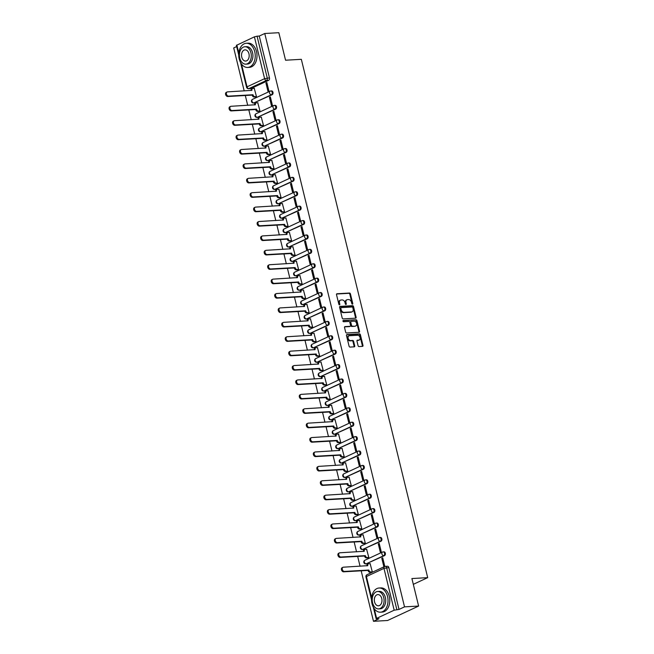 <?xml version="1.0" encoding="UTF-8"?>
<svg xmlns="http://www.w3.org/2000/svg" width="654" height="654" viewBox="0 0 654 654"><rect width="100%" height="100%" fill="white"/><g stroke="black" fill="none" stroke-linecap="round" stroke-linejoin="round"><path stroke-width="0.98" d="M352.441 304.192A0.662 0.474 65.1 0 0 352.776 303.53L350.43 293.899A0.948 0.67 65.1 0 0 349.514 293.033L336.998 293.744A0.948 0.67 65.1 0 0 336.524 294.692L338.87 304.323A0.662 0.474 65.1 0 0 339.843 304.265L339.54 303.023A3.041 2.15 65.1 0 1 340.481 300.137A3.041 2.15 65.1 0 1 341.061 299.99L342.099 299.933A3.041 2.15 65.1 0 1 345.034 302.704L345.337 303.955A0.662 0.474 65.1 0 0 346.309 303.897L346.007 302.655A3.041 2.15 65.1 0 1 346.947 299.769A3.041 2.15 65.1 0 1 347.527 299.622L348.566 299.565A3.041 2.15 65.1 0 1 351.5 302.336L351.803 303.587A0.662 0.474 65.1 0 0 352.441 304.192M352.171 304.118A0.662 0.474 65.1 0 0 352.154 303.816L349.808 294.186A0.948 0.67 65.1 0 0 348.893 293.319L336.581 294.022M339.238 304.854A0.662 0.474 65.1 0 0 339.222 304.551L338.919 303.309L339.54 303.023M345.704 304.486A0.662 0.474 65.1 0 0 345.688 304.184L345.386 302.941L346.007 302.655M358.09 345.704A0.948 0.67 65.1 0 0 359.005 346.571L362.512 346.367A0.948 0.67 65.1 0 0 362.986 345.418L360.379 334.725A0.948 0.67 65.1 0 0 359.463 333.859L346.955 334.578A0.948 0.67 65.1 0 0 346.481 335.518L349.089 346.211A0.948 0.67 65.1 0 0 350.004 347.078L354.239 346.841A0.948 0.67 65.1 0 0 354.713 345.892L353.601 341.314A0.948 0.67 65.1 0 0 352.686 340.448L350.585 340.571A2.542 1.799 65.1 0 1 348.23 338.584A2.542 1.799 65.1 0 1 348.917 335.837A2.542 1.799 65.1 0 1 349.399 335.723L357.632 335.249A2.542 1.799 65.1 0 1 359.986 337.243A2.542 1.799 65.1 0 1 359.299 339.982A2.542 1.799 65.1 0 1 358.817 340.096L357.444 340.178A0.948 0.67 65.1 0 0 356.97 341.126L358.09 345.704M264.756 33.501L278.841 32.7L285.553 60.217L301.339 59.318L427.7 577.645L411.906 578.545L418.617 606.062L404.524 606.863L264.756 33.501L259.262 36.06L257.063 36.183L267.257 78.006A1.937 1.316 86.7 0 1 266.472 80.434L248.904 88.601A1.937 1.316 86.7 0 1 248.561 88.691L250.752 88.568A1.937 1.316 -93.3 0 0 251.095 88.478L248.904 88.601A1.937 1.365 65.1 0 1 247.032 86.835L264.6 78.668L254.406 36.845L257.063 36.183M355.645 318.179A0.948 0.67 65.1 0 0 356.119 317.239L353.512 306.546A0.948 0.67 65.1 0 0 352.596 305.68L340.08 306.391A0.948 0.67 65.1 0 0 339.606 307.339L342.214 318.032A0.948 0.67 65.1 0 0 343.129 318.899L355.645 318.179M356.945 320.632L359.553 331.333A0.948 0.67 65.1 0 1 359.079 332.273L346.563 332.992A0.948 0.67 65.1 0 1 345.647 332.126L344.535 327.548A0.948 0.67 65.1 0 1 345.01 326.599L350.086 326.313A0.948 0.67 65.1 0 0 350.56 325.365L349.816 322.332A0.948 0.67 65.1 0 0 348.901 321.457L343.62 321.76A0.662 0.474 65.1 0 1 343.309 320.493L356.029 319.765A0.948 0.67 65.1 0 1 356.945 320.632L356.324 320.926L358.932 331.619L359.553 331.333M418.617 606.062L387.577 620.499L373.483 621.3L361.18 570.811M236.658 46.565L233.715 47.938L244.195 90.931M245.307 95.5L247.703 105.335M248.822 109.905L251.218 119.739M252.33 124.309L254.725 134.144M255.845 138.713L258.24 148.548M259.352 153.118L261.747 162.944M262.867 167.522L265.262 177.348M266.374 181.926L268.769 191.753M269.889 196.323L272.285 206.157M273.397 210.727L275.792 220.562M276.912 225.131L279.307 234.966M280.419 239.536L282.814 249.37M283.934 253.94L286.329 263.775M287.441 268.344L289.836 278.171M290.956 282.749L293.352 292.575M294.464 297.153L296.859 306.979M297.979 311.549L300.374 321.384M301.486 325.954L303.881 335.788M305.001 340.358L307.396 350.192M308.508 354.762L310.903 364.597M312.023 369.167L314.419 379.001M315.53 383.571L317.926 393.397M319.046 397.975L321.441 407.802M322.553 412.38L324.948 422.206M326.068 426.776L328.463 436.61M329.575 441.18L331.97 451.015M333.09 455.585L335.486 465.419M336.597 469.989L338.993 479.823M340.113 484.393L342.508 494.22M343.62 498.798L346.015 508.624M347.135 513.202L349.53 523.028M350.642 527.598L353.037 537.433M354.157 542.003L356.553 551.837M357.664 556.407L360.06 566.241M404.524 606.863L399.03 609.422L394.174 610.207L376.606 618.373L376.14 618.749L376.786 618.872L378.977 618.741L373.483 621.3M259.262 36.06L269.456 77.883A1.937 1.316 86.7 0 1 268.663 80.311L251.095 88.478M238.735 55.075L236.372 45.388L254.406 36.845M255.51 96.931L256.458 96.571L254.251 88.347M265.916 82.919L267.944 91.233L268.868 90.8L266.848 82.486L265.916 82.919L266.938 82.862M269.423 97.323L271.451 105.637L272.383 105.204L270.355 96.89L269.423 97.323L270.445 97.266M259.017 111.335L259.965 110.976L257.766 102.752M272.939 111.728L274.966 120.042L275.89 119.608L273.871 111.294L272.939 111.728L273.961 111.67M262.532 125.74L263.48 125.38L261.273 117.156M276.446 126.132L278.473 134.438L279.405 134.005L277.378 125.699L276.446 126.132L277.468 126.075M266.039 140.144L266.987 139.784L264.788 131.552M279.961 140.536L281.988 148.842L282.912 148.409L280.893 140.103L279.961 140.536L280.983 140.479M269.554 154.548L270.503 154.189L268.295 145.956M283.468 154.941L285.496 163.247L286.427 162.813L284.4 154.507L283.468 154.941L284.49 154.884M273.061 168.953L274.01 168.593L271.811 160.361M286.983 169.345L289.011 177.651L289.935 177.218L287.915 168.912L286.983 169.345L288.005 169.28M276.577 183.357L277.525 182.989L275.318 174.765M290.49 183.741L292.518 192.055L293.45 191.622L291.422 183.316L290.49 183.741L291.512 183.684M280.084 197.761L281.032 197.394L278.833 189.169M294.006 198.146L296.033 206.46L296.957 206.026L294.938 197.712L294.006 198.146L295.028 198.088M283.599 212.158L284.547 211.798L282.34 203.574M297.513 212.55L299.54 220.864L300.472 220.431L298.445 212.117L297.513 212.55L298.535 212.493M287.106 226.562L288.054 226.202L285.855 217.978M301.028 226.954L303.055 235.268L303.979 234.835L301.96 226.521L301.028 226.954L302.05 226.897M290.621 240.966L291.57 240.607L289.362 232.374M304.535 241.359L306.562 249.664L307.494 249.231L305.467 240.925L304.535 241.359L305.557 241.301M294.128 255.371L295.077 255.011L292.878 246.779M308.05 255.763L310.07 264.069L311.002 263.636L308.982 255.33L308.05 255.763L309.072 255.706M297.644 269.775L298.592 269.415L296.385 261.183M311.557 270.167L313.585 278.473L314.517 278.04L312.489 269.734L311.557 270.167L312.579 270.11M301.151 284.179L302.099 283.811L299.9 275.587M315.073 284.572L317.092 292.878L318.024 292.444L316.005 284.138L315.073 284.572L316.095 284.506M304.666 298.584L305.614 298.216L303.407 289.992M318.58 298.968L320.607 307.282L321.539 306.849L319.512 298.535L318.58 298.968L319.602 298.911M308.173 312.98L309.121 312.62L306.922 304.396M322.095 313.372L324.114 321.686L325.046 321.253L323.027 312.939L322.095 313.372L323.117 313.315M311.688 327.384L312.637 327.025L310.429 318.8M325.602 327.777L327.629 336.091L328.561 335.657L326.534 327.343L325.602 327.777L326.624 327.719M315.195 341.789L316.144 341.429L313.945 333.205M329.117 342.181L331.137 350.495L332.068 350.062L330.049 341.748L329.117 342.181L330.139 342.124M318.711 356.193L319.659 355.833L317.452 347.601M332.624 356.585L334.652 364.891L335.584 364.458L333.556 356.152L332.624 356.585L333.646 356.528M322.218 370.597L323.166 370.238L320.967 362.005M336.14 370.99L338.159 379.295L339.091 378.862L337.072 370.556L336.14 370.99L337.162 370.932M325.733 385.002L326.681 384.642L324.474 376.41M339.647 385.394L341.674 393.7L342.606 393.267L340.579 384.961L339.647 385.394L340.669 385.337M329.24 399.406L330.188 399.038L327.989 390.814M343.162 399.798L345.181 408.104L346.113 407.671L344.094 399.365L343.162 399.798L344.184 399.733M332.755 413.81L333.704 413.442L331.496 405.218M346.669 414.195L348.696 422.509L349.628 422.075L347.601 413.761L346.669 414.195L347.691 414.137M336.262 428.206L337.211 427.847L335.012 419.623M350.184 428.599L352.204 436.913L353.135 436.48L351.116 428.166L350.184 428.599L351.206 428.542M339.778 442.611L340.726 442.251L338.519 434.027M353.691 443.003L355.719 451.317L356.651 450.884L354.623 442.57L353.691 443.003L354.713 442.946M343.285 457.015L344.233 456.656L342.034 448.431M357.207 457.408L359.226 465.713L360.158 465.28L358.139 456.974L357.207 457.408L358.228 457.35M346.8 471.42L347.748 471.06L345.541 462.828M360.714 471.812L362.741 480.118L363.673 479.684L361.646 471.379L360.714 471.812L361.736 471.755M350.307 485.824L351.255 485.464L349.056 477.232M364.229 486.216L366.248 494.522L367.18 494.089L365.161 485.783L364.229 486.216L365.251 486.159M353.822 500.228L354.77 499.869L352.563 491.636M367.736 500.621L369.763 508.926L370.695 508.493L368.668 500.187L367.736 500.621L368.758 500.555M357.329 514.633L358.278 514.265L356.078 506.041M371.251 515.017L373.271 523.331L374.202 522.898L372.183 514.584L371.251 515.017L372.273 514.96M360.844 529.037L361.793 528.669L359.586 520.445M374.758 529.421L376.786 537.735L377.718 537.302L375.69 528.988L374.758 529.421L375.78 529.364M364.352 543.433L365.3 543.073L363.101 534.849M378.274 543.826L380.293 552.139L381.225 551.706L379.206 543.392L378.274 543.826L379.295 543.768M367.867 557.837L368.815 557.478L366.608 549.254M381.781 558.23L383.808 566.544L384.74 566.111L382.713 557.797L381.781 558.23L382.803 558.173M371.374 572.242L372.322 571.882L370.123 563.65M384.527 555.614L383.751 555.663A1.937 1.365 -114.9 0 1 381.887 553.897A1.937 1.365 -114.9 0 1 382.484 552.058A1.937 1.365 -114.9 0 1 382.852 551.968A1.937 1.316 86.7 0 1 383.195 551.878L383.972 551.837A1.937 1.316 -93.3 0 1 385.369 553.439A1.937 1.316 -93.3 0 1 384.527 555.614L366.183 563.83A1.937 1.316 86.7 0 1 365.848 563.92L366.624 563.871A1.937 1.316 -93.3 0 0 366.959 563.789M381.02 541.21L380.244 541.259A1.937 1.365 -114.9 0 1 378.372 539.493A1.937 1.365 -114.9 0 1 378.977 537.653A1.937 1.365 -114.9 0 1 379.345 537.563A1.937 1.316 86.7 0 1 379.68 537.474L380.456 537.433A1.937 1.316 -93.3 0 1 381.862 539.035A1.937 1.316 -93.3 0 1 381.02 541.21L362.676 549.425A1.937 1.316 86.7 0 1 362.332 549.515L363.109 549.466A1.937 1.316 -93.3 0 0 363.452 549.385M377.505 526.805L376.729 526.854A1.937 1.365 -114.9 0 1 374.865 525.088A1.937 1.365 -114.9 0 1 375.461 523.249A1.937 1.365 -114.9 0 1 375.829 523.159A1.937 1.316 86.7 0 1 376.173 523.077L376.949 523.028A1.937 1.316 -93.3 0 1 378.347 524.631A1.937 1.316 -93.3 0 1 377.505 526.805L359.16 535.021A1.937 1.316 86.7 0 1 358.825 535.111L359.602 535.07A1.937 1.316 -93.3 0 0 359.937 534.98M373.998 512.409L373.221 512.45A1.937 1.365 -114.9 0 1 371.349 510.684A1.937 1.365 -114.9 0 1 371.954 508.845A1.937 1.365 -114.9 0 1 372.322 508.755A1.937 1.316 86.7 0 1 372.657 508.673L373.434 508.624A1.937 1.316 -93.3 0 1 374.84 510.226A1.937 1.316 -93.3 0 1 373.998 512.409L355.653 520.617A1.937 1.316 86.7 0 1 355.31 520.707L356.087 520.666A1.937 1.316 -93.3 0 0 356.43 520.576M370.483 498.005L369.706 498.046A1.937 1.365 -114.9 0 1 367.842 496.28A1.937 1.365 -114.9 0 1 368.439 494.449A1.937 1.365 -114.9 0 1 368.807 494.35A1.937 1.316 86.7 0 1 369.15 494.269L369.927 494.22A1.937 1.316 -93.3 0 1 371.325 495.83A1.937 1.316 -93.3 0 1 370.483 498.005L352.138 506.221A1.937 1.316 86.7 0 1 351.803 506.302L352.58 506.261A1.937 1.316 -93.3 0 0 352.915 506.171M366.976 483.6L366.199 483.641A1.937 1.365 -114.9 0 1 364.327 481.875A1.937 1.365 -114.9 0 1 364.932 480.044A1.937 1.365 -114.9 0 1 365.3 479.954A1.937 1.316 86.7 0 1 365.635 479.864L366.412 479.815A1.937 1.316 -93.3 0 1 367.818 481.426A1.937 1.316 -93.3 0 1 366.976 483.6L348.631 491.816A1.937 1.316 86.7 0 1 348.288 491.898L349.064 491.857A1.937 1.316 -93.3 0 0 349.408 491.767M363.461 469.196L362.684 469.237A1.937 1.365 -114.9 0 1 360.82 467.471A1.937 1.365 -114.9 0 1 361.417 465.64A1.937 1.365 -114.9 0 1 361.785 465.55A1.937 1.316 86.7 0 1 362.128 465.46L362.905 465.419A1.937 1.316 -93.3 0 1 364.303 467.021A1.937 1.316 -93.3 0 1 363.461 469.196L345.116 477.412A1.937 1.316 86.7 0 1 344.781 477.494L345.557 477.453A1.937 1.316 -93.3 0 0 345.892 477.363M359.953 454.792L359.177 454.841A1.937 1.365 -114.9 0 1 357.305 453.075A1.937 1.365 -114.9 0 1 357.91 451.235A1.937 1.365 -114.9 0 1 358.278 451.146A1.937 1.316 86.7 0 1 358.613 451.056L359.389 451.015A1.937 1.316 -93.3 0 1 360.795 452.617A1.937 1.316 -93.3 0 1 359.953 454.792L341.609 463.007A1.937 1.316 86.7 0 1 341.265 463.097L342.042 463.048A1.937 1.316 -93.3 0 0 342.385 462.967M356.438 440.387L355.662 440.436A1.937 1.365 -114.9 0 1 353.798 438.671A1.937 1.365 -114.9 0 1 354.394 436.831A1.937 1.365 -114.9 0 1 354.762 436.741A1.937 1.316 86.7 0 1 355.106 436.651L355.882 436.61A1.937 1.316 -93.3 0 1 357.28 438.213A1.937 1.316 -93.3 0 1 356.438 440.387L338.093 448.603A1.937 1.316 86.7 0 1 337.758 448.693L338.535 448.644A1.937 1.316 -93.3 0 0 338.87 448.562M352.931 425.983L352.154 426.032A1.937 1.365 -114.9 0 1 350.282 424.266A1.937 1.365 -114.9 0 1 350.887 422.427A1.937 1.365 -114.9 0 1 351.255 422.337A1.937 1.316 86.7 0 1 351.59 422.247L352.367 422.206A1.937 1.316 -93.3 0 1 353.773 423.808A1.937 1.316 -93.3 0 1 352.931 425.983L334.586 434.199A1.937 1.316 86.7 0 1 334.243 434.289L335.02 434.24A1.937 1.316 -93.3 0 0 335.363 434.158M349.416 411.587L348.639 411.628A1.937 1.365 -114.9 0 1 346.775 409.862A1.937 1.365 -114.9 0 1 347.372 408.022A1.937 1.365 -114.9 0 1 347.74 407.933A1.937 1.316 86.7 0 1 348.083 407.851L348.86 407.802A1.937 1.316 -93.3 0 1 350.258 409.404A1.937 1.316 -93.3 0 1 349.416 411.587L331.071 419.794A1.937 1.316 86.7 0 1 330.736 419.884L331.513 419.843A1.937 1.316 -93.3 0 0 331.848 419.754M345.909 397.182L345.132 397.223A1.937 1.365 -114.9 0 1 343.26 395.457A1.937 1.365 -114.9 0 1 343.865 393.618A1.937 1.365 -114.9 0 1 344.233 393.528A1.937 1.316 86.7 0 1 344.568 393.446L345.345 393.397A1.937 1.316 -93.3 0 1 346.751 395.008A1.937 1.316 -93.3 0 1 345.909 397.182L327.564 405.398A1.937 1.316 86.7 0 1 327.221 405.48L327.997 405.439A1.937 1.316 -93.3 0 0 328.341 405.349M342.394 382.778L341.617 382.819A1.937 1.365 -114.9 0 1 339.753 381.053A1.937 1.365 -114.9 0 1 340.35 379.222A1.937 1.365 -114.9 0 1 340.718 379.124A1.937 1.316 86.7 0 1 341.061 379.042L341.838 378.993A1.937 1.316 -93.3 0 1 343.236 380.603A1.937 1.316 -93.3 0 1 342.394 382.778L324.049 390.994A1.937 1.316 86.7 0 1 323.714 391.076L324.49 391.035A1.937 1.316 -93.3 0 0 324.825 390.945M338.886 368.374L338.11 368.415A1.937 1.365 -114.9 0 1 336.238 366.649A1.937 1.365 -114.9 0 1 336.843 364.818A1.937 1.365 -114.9 0 1 337.211 364.728A1.937 1.316 86.7 0 1 337.546 364.638L338.322 364.597A1.937 1.316 -93.3 0 1 339.728 366.199A1.937 1.316 -93.3 0 1 338.886 368.374L320.542 376.59A1.937 1.316 86.7 0 1 320.198 376.671L320.975 376.63A1.937 1.316 -93.3 0 0 321.318 376.541M335.371 353.969L334.595 354.01A1.937 1.365 -114.9 0 1 332.731 352.244A1.937 1.365 -114.9 0 1 333.327 350.413A1.937 1.365 -114.9 0 1 333.695 350.323A1.937 1.316 86.7 0 1 334.039 350.233L334.815 350.192A1.937 1.316 -93.3 0 1 336.213 351.795A1.937 1.316 -93.3 0 1 335.371 353.969L317.026 362.185A1.937 1.316 86.7 0 1 316.691 362.275L317.468 362.226A1.937 1.316 -93.3 0 0 317.803 362.136M331.864 339.565L331.087 339.614A1.937 1.365 -114.9 0 1 329.215 337.848A1.937 1.365 -114.9 0 1 329.82 336.009A1.937 1.365 -114.9 0 1 330.188 335.919A1.937 1.316 86.7 0 1 330.523 335.829L331.3 335.788A1.937 1.316 -93.3 0 1 332.706 337.39A1.937 1.316 -93.3 0 1 331.864 339.565L313.519 347.781A1.937 1.316 86.7 0 1 313.176 347.871L313.953 347.822A1.937 1.316 -93.3 0 0 314.296 347.74M328.349 325.161L327.572 325.21A1.937 1.365 -114.9 0 1 325.708 323.444A1.937 1.365 -114.9 0 1 326.305 321.604A1.937 1.365 -114.9 0 1 326.673 321.515A1.937 1.316 86.7 0 1 327.016 321.425L327.793 321.384A1.937 1.316 -93.3 0 1 329.191 322.986A1.937 1.316 -93.3 0 1 328.349 325.161L310.004 333.377A1.937 1.316 86.7 0 1 309.669 333.466L310.446 333.417A1.937 1.316 -93.3 0 0 310.781 333.336M324.842 310.756L324.065 310.805A1.937 1.365 -114.9 0 1 322.193 309.04A1.937 1.365 -114.9 0 1 322.798 307.2A1.937 1.365 -114.9 0 1 323.166 307.11A1.937 1.316 86.7 0 1 323.501 307.02L324.278 306.979A1.937 1.316 -93.3 0 1 325.684 308.582A1.937 1.316 -93.3 0 1 324.842 310.756L306.497 318.972A1.937 1.316 86.7 0 1 306.154 319.062L306.93 319.013A1.937 1.316 -93.3 0 0 307.274 318.931M321.335 296.36L320.55 296.401A1.937 1.365 -114.9 0 1 318.686 294.635A1.937 1.365 -114.9 0 1 319.283 292.796A1.937 1.365 -114.9 0 1 319.651 292.706A1.937 1.316 86.7 0 1 319.994 292.624L320.771 292.575A1.937 1.316 -93.3 0 1 322.169 294.177A1.937 1.316 -93.3 0 1 321.335 296.36L302.982 304.568A1.937 1.316 86.7 0 1 302.647 304.658L303.423 304.617A1.937 1.316 -93.3 0 0 303.758 304.527M317.819 281.956L317.043 281.997A1.937 1.365 -114.9 0 1 315.171 280.231A1.937 1.365 -114.9 0 1 315.776 278.391A1.937 1.365 -114.9 0 1 316.144 278.302A1.937 1.316 86.7 0 1 316.479 278.22L317.255 278.171A1.937 1.316 -93.3 0 1 318.661 279.781A1.937 1.316 -93.3 0 1 317.819 281.956L299.475 290.172A1.937 1.316 86.7 0 1 299.131 290.253L299.908 290.212A1.937 1.316 -93.3 0 0 300.251 290.123M314.312 267.551L313.528 267.592A1.937 1.365 -114.9 0 1 311.664 265.826A1.937 1.365 -114.9 0 1 312.26 263.995A1.937 1.365 -114.9 0 1 312.628 263.897A1.937 1.316 86.7 0 1 312.972 263.815L313.748 263.766A1.937 1.316 -93.3 0 1 315.146 265.377A1.937 1.316 -93.3 0 1 314.312 267.551L295.96 275.767A1.937 1.316 86.7 0 1 295.624 275.849L296.401 275.808A1.937 1.316 -93.3 0 0 296.744 275.718M310.797 253.147L310.021 253.188A1.937 1.365 -114.9 0 1 308.148 251.422A1.937 1.365 -114.9 0 1 308.753 249.591A1.937 1.365 -114.9 0 1 309.121 249.501A1.937 1.316 86.7 0 1 309.456 249.411L310.233 249.37A1.937 1.316 -93.3 0 1 311.639 250.972A1.937 1.316 -93.3 0 1 310.797 253.147L292.452 261.363A1.937 1.316 86.7 0 1 292.109 261.445L292.886 261.404A1.937 1.316 -93.3 0 0 293.229 261.314M307.29 238.743L306.505 238.792A1.937 1.365 -114.9 0 1 304.641 237.026A1.937 1.365 -114.9 0 1 305.238 235.187A1.937 1.365 -114.9 0 1 305.606 235.097A1.937 1.316 86.7 0 1 305.949 235.007L306.726 234.966A1.937 1.316 -93.3 0 1 308.124 236.568A1.937 1.316 -93.3 0 1 307.29 238.743L288.937 246.959A1.937 1.316 86.7 0 1 288.602 247.048L289.379 246.999A1.937 1.316 -93.3 0 0 289.722 246.918M303.775 224.338L302.998 224.387A1.937 1.365 -114.9 0 1 301.126 222.622A1.937 1.365 -114.9 0 1 301.731 220.782A1.937 1.365 -114.9 0 1 302.099 220.692A1.937 1.316 86.7 0 1 302.434 220.602L303.211 220.562A1.937 1.316 -93.3 0 1 304.617 222.164A1.937 1.316 -93.3 0 1 303.775 224.338L285.43 232.554A1.937 1.316 86.7 0 1 285.087 232.644L285.863 232.595A1.937 1.316 -93.3 0 0 286.207 232.513M300.268 209.934L299.483 209.983A1.937 1.365 -114.9 0 1 297.619 208.217A1.937 1.365 -114.9 0 1 298.216 206.378A1.937 1.365 -114.9 0 1 298.584 206.288A1.937 1.316 86.7 0 1 298.927 206.198L299.704 206.157A1.937 1.316 -93.3 0 1 301.102 207.759A1.937 1.316 -93.3 0 1 300.268 209.934L281.915 218.15A1.937 1.316 86.7 0 1 281.58 218.24L282.356 218.191A1.937 1.316 -93.3 0 0 282.7 218.109M296.752 195.53L295.976 195.579A1.937 1.365 -114.9 0 1 294.104 193.813A1.937 1.365 -114.9 0 1 294.709 191.974A1.937 1.365 -114.9 0 1 295.077 191.884A1.937 1.316 86.7 0 1 295.412 191.802L296.188 191.753A1.937 1.316 -93.3 0 1 297.595 193.355A1.937 1.316 -93.3 0 1 296.752 195.53L278.408 203.746A1.937 1.316 86.7 0 1 278.064 203.835L278.841 203.795A1.937 1.316 -93.3 0 0 279.184 203.705M293.245 181.133L292.461 181.174A1.937 1.365 -114.9 0 1 290.597 179.409A1.937 1.365 -114.9 0 1 291.193 177.569A1.937 1.365 -114.9 0 1 291.561 177.479A1.937 1.316 86.7 0 1 291.905 177.398L292.681 177.348A1.937 1.316 -93.3 0 1 294.079 178.951A1.937 1.316 -93.3 0 1 293.245 181.133L274.893 189.341A1.937 1.316 86.7 0 1 274.557 189.431L275.334 189.39A1.937 1.316 -93.3 0 0 275.677 189.3M289.73 166.729L288.954 166.77A1.937 1.365 -114.9 0 1 287.081 165.004A1.937 1.365 -114.9 0 1 287.686 163.173A1.937 1.365 -114.9 0 1 288.054 163.075A1.937 1.316 86.7 0 1 288.389 162.993L289.166 162.944A1.937 1.316 -93.3 0 1 290.572 164.555A1.937 1.316 -93.3 0 1 289.73 166.729L271.385 174.945A1.937 1.316 86.7 0 1 271.042 175.027L271.819 174.986A1.937 1.316 -93.3 0 0 272.162 174.896M286.223 152.325L285.438 152.366A1.937 1.365 -114.9 0 1 283.574 150.6A1.937 1.365 -114.9 0 1 284.171 148.769A1.937 1.365 -114.9 0 1 284.539 148.679A1.937 1.316 86.7 0 1 284.882 148.589L285.659 148.54A1.937 1.316 -93.3 0 1 287.057 150.15A1.937 1.316 -93.3 0 1 286.223 152.325L267.87 160.541A1.937 1.316 86.7 0 1 267.535 160.622L268.312 160.582A1.937 1.316 -93.3 0 0 268.655 160.492M282.708 137.92L281.931 137.961A1.937 1.365 -114.9 0 1 280.059 136.196A1.937 1.365 -114.9 0 1 280.664 134.364A1.937 1.365 -114.9 0 1 281.032 134.274A1.937 1.316 86.7 0 1 281.367 134.184L282.144 134.144A1.937 1.316 -93.3 0 1 283.55 135.746A1.937 1.316 -93.3 0 1 282.708 137.92L264.363 146.136A1.937 1.316 86.7 0 1 264.02 146.218L264.796 146.177A1.937 1.316 -93.3 0 0 265.14 146.087M279.201 123.516L278.416 123.565A1.937 1.365 -114.9 0 1 276.552 121.799A1.937 1.365 -114.9 0 1 277.149 119.96A1.937 1.365 -114.9 0 1 277.517 119.87A1.937 1.316 86.7 0 1 277.86 119.78L278.637 119.739A1.937 1.316 -93.3 0 1 280.035 121.342A1.937 1.316 -93.3 0 1 279.201 123.516L260.848 131.732A1.937 1.316 86.7 0 1 260.513 131.822L261.289 131.773A1.937 1.316 -93.3 0 0 261.633 131.691M275.686 109.112L274.909 109.161A1.937 1.365 -114.9 0 1 273.037 107.395A1.937 1.365 -114.9 0 1 273.642 105.556A1.937 1.365 -114.9 0 1 274.01 105.466A1.937 1.316 86.7 0 1 274.345 105.376L275.121 105.335A1.937 1.316 -93.3 0 1 276.528 106.937A1.937 1.316 -93.3 0 1 275.686 109.112L257.341 117.328A1.937 1.316 86.7 0 1 256.997 117.418L257.774 117.368A1.937 1.316 -93.3 0 0 258.117 117.287M272.178 94.707L271.394 94.756A1.937 1.365 -114.9 0 1 269.53 92.991A1.937 1.365 -114.9 0 1 270.127 91.151A1.937 1.365 -114.9 0 1 270.494 91.061A1.937 1.316 86.7 0 1 270.838 90.971L271.614 90.931A1.937 1.316 -93.3 0 1 273.012 92.533A1.937 1.316 -93.3 0 1 272.178 94.707L253.826 102.923A1.937 1.316 86.7 0 1 253.49 103.013L254.267 102.964A1.937 1.316 -93.3 0 0 254.61 102.882M427.7 577.645L413.32 584.333M399.03 609.422L388.836 567.598A1.937 1.316 -93.3 0 0 387.479 566.241L385.288 566.364A1.937 1.316 86.7 0 1 386.637 567.721L396.831 609.544M346.947 299.769L346.326 300.055A3.041 2.15 65.1 0 0 345.386 302.941M340.481 300.137L339.859 300.423A3.041 2.15 65.1 0 0 338.919 303.309M355.441 318.196A0.948 0.67 65.1 0 0 355.498 317.525L352.89 306.832A0.948 0.67 65.1 0 0 351.975 305.966L339.663 306.669M352.776 307.593A0.662 0.474 65.1 0 0 352.138 306.988L341.159 307.617A0.662 0.474 65.1 0 0 340.824 308.279L341.143 309.587A3.041 2.15 65.1 0 0 344.078 312.367L351.582 311.933A3.041 2.15 65.1 0 0 352.154 311.794A3.041 2.15 65.1 0 0 353.103 308.909L352.776 307.593M340.922 307.723L340.538 307.903A0.662 0.474 65.1 0 0 340.203 308.565L340.824 308.279M352.154 311.794L351.533 312.081A3.041 2.15 65.1 0 1 350.961 312.228L343.456 312.653A3.041 2.15 65.1 0 1 340.521 309.882L340.203 308.565M358.874 332.289A0.948 0.67 65.1 0 0 358.932 331.619M344.593 326.877L349.465 326.599A0.948 0.67 65.1 0 0 349.792 326.444M342.982 320.762L356.029 319.765M355.351 326.011A2.542 1.799 65.1 0 0 355.825 325.888A2.542 1.799 65.1 0 0 356.52 323.15A2.542 1.799 65.1 0 0 354.166 321.163L351.263 321.327A0.948 0.67 65.1 0 0 350.789 322.275L351.533 325.308A0.948 0.67 65.1 0 0 352.449 326.174L354.73 326.297A2.542 1.799 65.1 0 0 355.204 326.183L355.825 325.888M350.642 321.613A0.948 0.67 65.1 0 0 350.168 322.561L350.789 322.275M354.73 326.297L351.827 326.46A0.948 0.67 65.1 0 1 350.912 325.594L350.168 322.561M356.324 320.926A0.948 0.67 65.1 0 0 355.408 320.059M359.299 339.982L358.678 340.268A2.542 1.799 65.1 0 1 358.196 340.391L357.027 340.456M348.917 335.837L348.296 336.131A2.542 1.799 65.1 0 0 347.609 338.87A2.542 1.799 65.1 0 0 349.964 340.857L350.585 340.571M354.035 346.849A0.948 0.67 65.1 0 0 354.092 346.179L352.98 341.609A0.948 0.67 65.1 0 0 352.065 340.742L349.964 340.857M362.308 346.383A0.948 0.67 65.1 0 0 362.365 345.713L359.757 335.02A0.948 0.67 65.1 0 0 358.842 334.153L346.538 334.848M255.698 96.923L254.087 97.013A1.937 1.365 -114.9 0 1 252.223 95.247L253.033 94.871A1.937 1.365 65.1 0 0 254.897 96.637L256.45 96.555M254.447 88.331L252.894 88.421A1.937 1.365 65.1 0 0 252.526 88.511A1.937 1.365 65.1 0 0 251.929 90.35L227.527 91.879A2.224 1.578 65.1 0 0 227.11 91.985A2.224 1.578 65.1 0 0 226.505 94.389A2.224 1.578 65.1 0 0 228.565 96.13L252.992 94.732M252.191 95.108L227.756 96.506A2.224 1.578 -114.9 0 1 225.695 94.765A2.224 1.578 -114.9 0 1 226.3 92.361L227.11 91.985M251.079 90.538A1.937 1.365 -114.9 0 1 251.716 88.887L252.526 88.511M259.213 111.327L257.602 111.417A1.937 1.365 -114.9 0 1 255.73 109.651L256.54 109.275A1.937 1.365 65.1 0 0 258.404 111.041L259.965 110.951M257.962 102.735L256.401 102.825A1.937 1.365 65.1 0 0 256.033 102.915A1.937 1.365 65.1 0 0 255.436 104.754L231.042 106.283A2.224 1.578 65.1 0 0 230.617 106.389A2.224 1.578 65.1 0 0 230.02 108.793A2.224 1.578 65.1 0 0 232.08 110.534L256.507 109.136M255.698 109.512L231.271 110.91A2.224 1.578 -114.9 0 1 229.211 109.169A2.224 1.578 -114.9 0 1 229.816 106.766L230.617 106.389M254.594 104.942A1.937 1.365 -114.9 0 1 255.232 103.291L256.033 102.915M262.72 125.732L261.109 125.821A1.937 1.365 -114.9 0 1 259.246 124.056L260.055 123.68A1.937 1.365 65.1 0 0 261.919 125.445L263.472 125.355M261.469 117.14L259.916 117.23A1.937 1.365 65.1 0 0 259.548 117.319A1.937 1.365 65.1 0 0 258.951 119.159L234.549 120.688A2.224 1.578 65.1 0 0 234.132 120.794A2.224 1.578 65.1 0 0 233.527 123.197A2.224 1.578 65.1 0 0 235.587 124.939L260.014 123.541M259.213 123.917L234.778 125.315A2.224 1.578 -114.9 0 1 232.718 123.565A2.224 1.578 -114.9 0 1 233.323 121.17L234.132 120.794M258.101 119.347A1.937 1.365 -114.9 0 1 258.739 117.695L259.548 117.319M239.225 58.966A12.099 8.24 -93.3 0 0 247.678 67.444A12.099 8.24 -93.3 0 0 254.749 51.748A12.099 8.24 -93.3 0 0 246.296 43.278A12.099 8.24 -93.3 0 0 239.225 58.966M247.678 67.444L249.444 67.337A12.099 8.24 -93.3 0 0 256.515 51.65A12.099 8.24 -93.3 0 0 248.07 43.172L246.296 43.278M244.866 46.753L246.493 46.663A8.715 5.935 86.7 0 1 252.575 52.761A8.715 5.935 86.7 0 1 247.482 64.059L245.855 64.149A8.715 5.935 -93.3 0 0 250.948 52.851A8.715 5.935 -93.3 0 0 244.866 46.753A8.715 5.935 -93.3 0 0 239.773 58.051A8.715 5.935 -93.3 0 0 245.855 64.149M248.961 53.775A5.616 3.826 -93.3 0 0 245.037 49.843A5.616 3.826 -93.3 0 0 241.759 57.127A5.616 3.826 -93.3 0 0 245.675 61.059A5.616 3.826 -93.3 0 0 248.961 53.775M372.02 603.707A12.099 8.24 -93.3 0 0 380.464 612.185A12.099 8.24 -93.3 0 0 387.536 596.489A12.099 8.24 -93.3 0 0 379.091 588.011A12.099 8.24 -93.3 0 0 372.02 603.707M380.464 612.185L382.238 612.079A12.099 8.24 -93.3 0 0 389.31 596.391A12.099 8.24 -93.3 0 0 380.865 587.913L379.091 588.011M377.652 591.494L379.287 591.396A8.715 5.935 86.7 0 1 385.369 597.503A8.715 5.935 86.7 0 1 380.276 608.8L378.65 608.89A8.715 5.935 -93.3 0 0 383.734 597.592A8.715 5.935 -93.3 0 0 377.652 591.494A8.715 5.935 -93.3 0 0 372.567 602.792A8.715 5.935 -93.3 0 0 378.65 608.89M381.748 598.516A5.616 3.826 -93.3 0 0 377.832 594.584A5.616 3.826 -93.3 0 0 374.554 601.868A5.616 3.826 -93.3 0 0 378.47 605.8A5.616 3.826 -93.3 0 0 381.748 598.516M266.235 140.136L264.625 140.226A1.937 1.365 -114.9 0 1 262.753 138.46L263.562 138.084A1.937 1.365 65.1 0 0 265.426 139.85L266.987 139.76M264.984 131.544L263.423 131.634A1.937 1.365 65.1 0 0 263.055 131.724A1.937 1.365 65.1 0 0 262.458 133.563L238.064 135.092A2.224 1.578 65.1 0 0 237.639 135.198A2.224 1.578 65.1 0 0 237.042 137.593A2.224 1.578 65.1 0 0 239.102 139.335L263.529 137.945M262.72 138.321L238.293 139.711A2.224 1.578 -114.9 0 1 236.233 137.969A2.224 1.578 -114.9 0 1 236.838 135.574L237.639 135.198M261.616 133.751A1.937 1.365 -114.9 0 1 262.254 132.1L263.055 131.724M269.742 154.54L268.132 154.63A1.937 1.365 -114.9 0 1 266.268 152.864L267.077 152.488A1.937 1.365 65.1 0 0 268.941 154.254L270.494 154.164M268.492 145.948L266.938 146.038A1.937 1.365 65.1 0 0 266.57 146.128A1.937 1.365 65.1 0 0 265.974 147.968L241.571 149.496A2.224 1.578 65.1 0 0 241.154 149.602A2.224 1.578 65.1 0 0 240.549 151.998A2.224 1.578 65.1 0 0 242.609 153.739L267.036 152.349M266.235 152.725L241.8 154.115A2.224 1.578 -114.9 0 1 239.74 152.374A2.224 1.578 -114.9 0 1 240.345 149.97L241.154 149.602M265.123 148.156A1.937 1.365 -114.9 0 1 265.761 146.504L266.57 146.128M273.258 168.936L271.647 169.034A1.937 1.365 -114.9 0 1 269.775 167.269L270.584 166.893A1.937 1.365 65.1 0 0 272.448 168.658L274.01 168.569M272.007 160.353L270.445 160.443A1.937 1.365 65.1 0 0 270.077 160.532A1.937 1.365 65.1 0 0 269.481 162.364L245.087 163.901A2.224 1.578 65.1 0 0 244.661 163.999A2.224 1.578 65.1 0 0 244.065 166.402A2.224 1.578 65.1 0 0 246.125 168.143L270.552 166.754M269.742 167.13L245.315 168.519A2.224 1.578 -114.9 0 1 243.255 166.778A2.224 1.578 -114.9 0 1 243.86 164.375L244.661 163.999M268.639 162.552A1.937 1.365 -114.9 0 1 269.276 160.909L270.077 160.532M276.765 183.341L275.154 183.439A1.937 1.365 -114.9 0 1 273.29 181.673L274.1 181.297A1.937 1.365 65.1 0 0 275.963 183.063L277.517 182.973M275.514 174.757L273.961 174.839A1.937 1.365 65.1 0 0 273.593 174.937A1.937 1.365 65.1 0 0 272.996 176.768L248.594 178.305A2.224 1.578 65.1 0 0 248.177 178.403A2.224 1.578 65.1 0 0 247.572 180.806A2.224 1.578 65.1 0 0 249.632 182.548L274.059 181.158M273.258 181.534L248.822 182.924A2.224 1.578 -114.9 0 1 246.762 181.183A2.224 1.578 -114.9 0 1 247.367 178.779L248.177 178.403M272.146 176.956A1.937 1.365 -114.9 0 1 272.783 175.305L273.593 174.937M280.28 197.745L278.669 197.835A1.937 1.365 -114.9 0 1 276.797 196.069L277.607 195.701A1.937 1.365 65.1 0 0 279.471 197.467L281.032 197.377M279.029 189.161L277.468 189.243A1.937 1.365 65.1 0 0 277.1 189.333A1.937 1.365 65.1 0 0 276.503 191.172L252.109 192.701A2.224 1.578 65.1 0 0 251.684 192.807A2.224 1.578 65.1 0 0 251.087 195.211A2.224 1.578 65.1 0 0 253.147 196.952L277.574 195.562M276.765 195.93L252.338 197.328A2.224 1.578 -114.9 0 1 250.278 195.587A2.224 1.578 -114.9 0 1 250.883 193.183L251.684 192.807M275.661 191.36A1.937 1.365 -114.9 0 1 276.299 189.709L277.1 189.333M283.787 212.149L282.176 212.239A1.937 1.365 -114.9 0 1 280.313 210.474L281.122 210.097A1.937 1.365 65.1 0 0 282.986 211.863L284.539 211.782M282.536 203.558L280.983 203.647A1.937 1.365 65.1 0 0 280.615 203.737A1.937 1.365 65.1 0 0 280.018 205.577L255.616 207.105A2.224 1.578 65.1 0 0 255.199 207.212A2.224 1.578 65.1 0 0 254.594 209.615A2.224 1.578 65.1 0 0 256.654 211.356L281.081 209.959M280.28 210.335L255.845 211.732A2.224 1.578 -114.9 0 1 253.785 209.991A2.224 1.578 -114.9 0 1 254.39 207.588L255.199 207.212M279.168 205.765A1.937 1.365 -114.9 0 1 279.806 204.113L280.615 203.737M287.302 226.554L285.692 226.644A1.937 1.365 -114.9 0 1 283.82 224.878L284.629 224.502A1.937 1.365 65.1 0 0 286.493 226.268L288.054 226.178M286.051 217.962L284.49 218.052A1.937 1.365 65.1 0 0 284.122 218.142A1.937 1.365 65.1 0 0 283.525 219.981L259.131 221.51A2.224 1.578 65.1 0 0 258.706 221.616A2.224 1.578 65.1 0 0 258.109 224.02A2.224 1.578 65.1 0 0 260.169 225.761L284.596 224.363M283.787 224.739L259.36 226.137A2.224 1.578 -114.9 0 1 257.3 224.396A2.224 1.578 -114.9 0 1 257.905 221.992L258.706 221.616M282.683 220.169A1.937 1.365 -114.9 0 1 283.321 218.518L284.122 218.142M290.809 240.958L289.199 241.048A1.937 1.365 -114.9 0 1 287.335 239.282L288.144 238.906A1.937 1.365 65.1 0 0 290.008 240.672L291.561 240.582M289.558 232.366L288.005 232.456A1.937 1.365 65.1 0 0 287.637 232.546A1.937 1.365 65.1 0 0 287.041 234.385L262.638 235.914A2.224 1.578 65.1 0 0 262.221 236.02A2.224 1.578 65.1 0 0 261.616 238.424A2.224 1.578 65.1 0 0 263.676 240.165L288.103 238.767M287.302 239.143L262.867 240.533A2.224 1.578 -114.9 0 1 260.807 238.792A2.224 1.578 -114.9 0 1 261.412 236.396L262.221 236.02M286.19 234.573A1.937 1.365 -114.9 0 1 286.828 232.922L287.637 232.546M294.325 255.362L292.714 255.452A1.937 1.365 -114.9 0 1 290.842 253.687L291.651 253.311A1.937 1.365 65.1 0 0 293.515 255.076L295.077 254.986M293.074 246.771L291.512 246.86A1.937 1.365 65.1 0 0 291.144 246.95A1.937 1.365 65.1 0 0 290.548 248.79L266.153 250.319A2.224 1.578 65.1 0 0 265.728 250.425A2.224 1.578 65.1 0 0 265.132 252.82A2.224 1.578 65.1 0 0 267.192 254.561L291.619 253.172M290.809 253.548L266.382 254.937A2.224 1.578 -114.9 0 1 264.322 253.196A2.224 1.578 -114.9 0 1 264.927 250.801L265.728 250.425M289.706 248.978A1.937 1.365 -114.9 0 1 290.343 247.326L291.144 246.95M297.832 269.767L296.221 269.857A1.937 1.365 -114.9 0 1 294.357 268.091L295.167 267.715A1.937 1.365 65.1 0 0 297.03 269.481L298.584 269.391M296.581 261.175L295.028 261.265A1.937 1.365 65.1 0 0 294.66 261.355A1.937 1.365 65.1 0 0 294.063 263.186L269.661 264.723A2.224 1.578 65.1 0 0 269.244 264.829A2.224 1.578 65.1 0 0 268.639 267.224A2.224 1.578 65.1 0 0 270.699 268.966L295.126 267.576M294.325 267.952L269.889 269.342A2.224 1.578 -114.9 0 1 267.829 267.6A2.224 1.578 -114.9 0 1 268.434 265.197L269.244 264.829M293.213 263.382A1.937 1.365 -114.9 0 1 293.85 261.731L294.66 261.355M301.347 284.163L299.736 284.261A1.937 1.365 -114.9 0 1 297.864 282.495L298.674 282.119A1.937 1.365 65.1 0 0 300.538 283.885L302.099 283.795M300.096 275.579L298.535 275.669A1.937 1.365 65.1 0 0 298.167 275.759A1.937 1.365 65.1 0 0 297.57 277.59L273.176 279.127A2.224 1.578 65.1 0 0 272.751 279.225A2.224 1.578 65.1 0 0 272.154 281.629A2.224 1.578 65.1 0 0 274.214 283.37L298.641 281.98M297.832 282.356L273.405 283.746A2.224 1.578 -114.9 0 1 271.345 282.005A2.224 1.578 -114.9 0 1 271.95 279.601L272.751 279.225M296.728 277.778A1.937 1.365 -114.9 0 1 297.366 276.135L298.167 275.759M304.854 298.567L303.243 298.665A1.937 1.365 -114.9 0 1 301.38 296.9L302.181 296.524A1.937 1.365 65.1 0 0 304.053 298.289L305.606 298.199M303.603 289.984L302.05 290.065A1.937 1.365 65.1 0 0 301.682 290.163A1.937 1.365 65.1 0 0 301.085 291.995L276.683 293.532A2.224 1.578 65.1 0 0 276.266 293.63A2.224 1.578 65.1 0 0 275.661 296.033A2.224 1.578 65.1 0 0 277.721 297.774L302.148 296.385M301.347 296.761L276.912 298.15A2.224 1.578 -114.9 0 1 274.852 296.409A2.224 1.578 -114.9 0 1 275.457 294.006L276.266 293.63M300.235 292.183A1.937 1.365 -114.9 0 1 300.873 290.531L301.682 290.163M308.369 312.972L306.759 313.062A1.937 1.365 -114.9 0 1 304.887 311.296L305.696 310.92A1.937 1.365 65.1 0 0 307.56 312.686L309.121 312.604M307.11 304.38L305.557 304.47A1.937 1.365 65.1 0 0 305.189 304.56A1.937 1.365 65.1 0 0 304.592 306.399L280.198 307.928A2.224 1.578 65.1 0 0 279.773 308.034A2.224 1.578 65.1 0 0 279.176 310.437A2.224 1.578 65.1 0 0 281.236 312.179L305.663 310.789M304.854 311.157L280.427 312.555A2.224 1.578 -114.9 0 1 278.367 310.813A2.224 1.578 -114.9 0 1 278.972 308.41L279.773 308.034M303.75 306.587A1.937 1.365 -114.9 0 1 304.388 304.936L305.189 304.56M311.876 327.376L310.266 327.466A1.937 1.365 -114.9 0 1 308.402 325.7L309.203 325.324A1.937 1.365 65.1 0 0 311.075 327.09L312.628 327.008M310.625 318.784L309.072 318.874A1.937 1.365 65.1 0 0 308.704 318.964A1.937 1.365 65.1 0 0 308.108 320.803L283.705 322.332A2.224 1.578 65.1 0 0 283.288 322.438A2.224 1.578 65.1 0 0 282.683 324.842A2.224 1.578 65.1 0 0 284.743 326.583L309.17 325.185M308.369 325.561L283.934 326.959A2.224 1.578 -114.9 0 1 281.874 325.218A2.224 1.578 -114.9 0 1 282.479 322.814L283.288 322.438M307.257 320.991A1.937 1.365 -114.9 0 1 307.895 319.34L308.704 318.964M315.392 341.78L313.781 341.87A1.937 1.365 -114.9 0 1 311.909 340.105L312.718 339.728A1.937 1.365 65.1 0 0 314.582 341.494L316.144 341.404M314.133 333.188L312.579 333.278A1.937 1.365 65.1 0 0 312.211 333.368A1.937 1.365 65.1 0 0 311.615 335.208L287.22 336.736A2.224 1.578 65.1 0 0 286.795 336.843A2.224 1.578 65.1 0 0 286.199 339.246A2.224 1.578 65.1 0 0 288.259 340.987L312.686 339.589M311.876 339.966L287.449 341.363A2.224 1.578 -114.9 0 1 285.389 339.622A2.224 1.578 -114.9 0 1 285.994 337.219L286.795 336.843M310.773 335.396A1.937 1.365 -114.9 0 1 311.41 333.744L312.211 333.368M318.899 356.185L317.288 356.275A1.937 1.365 -114.9 0 1 315.424 354.509L316.225 354.133A1.937 1.365 65.1 0 0 318.097 355.899L319.651 355.809M317.648 347.593L316.095 347.683A1.937 1.365 65.1 0 0 315.727 347.773A1.937 1.365 65.1 0 0 315.13 349.612L290.728 351.141A2.224 1.578 65.1 0 0 290.311 351.247A2.224 1.578 65.1 0 0 289.706 353.642A2.224 1.578 65.1 0 0 291.766 355.392L316.193 353.994M315.392 354.37L290.956 355.76A2.224 1.578 -114.9 0 1 288.896 354.018A2.224 1.578 -114.9 0 1 289.501 351.623L290.311 351.247M314.28 349.8A1.937 1.365 -114.9 0 1 314.917 348.149L315.727 347.773M322.414 370.589L320.803 370.679A1.937 1.365 -114.9 0 1 318.931 368.913L319.741 368.537A1.937 1.365 65.1 0 0 321.604 370.303L323.166 370.213M321.155 361.997L319.602 362.087A1.937 1.365 65.1 0 0 319.234 362.177A1.937 1.365 65.1 0 0 318.637 364.016L294.243 365.545A2.224 1.578 65.1 0 0 293.818 365.651A2.224 1.578 65.1 0 0 293.213 368.047A2.224 1.578 65.1 0 0 295.281 369.788L319.708 368.398M318.899 368.774L294.472 370.164A2.224 1.578 -114.9 0 1 292.412 368.423A2.224 1.578 -114.9 0 1 293.017 366.027L293.818 365.651M317.795 364.204A1.937 1.365 -114.9 0 1 318.433 362.553L319.234 362.177M325.921 384.985L324.31 385.083A1.937 1.365 -114.9 0 1 322.447 383.318L323.248 382.942A1.937 1.365 65.1 0 0 325.12 384.707L326.673 384.617M324.67 376.402L323.117 376.491A1.937 1.365 65.1 0 0 322.749 376.581A1.937 1.365 65.1 0 0 322.152 378.413L297.75 379.949A2.224 1.578 65.1 0 0 297.333 380.048A2.224 1.578 65.1 0 0 296.728 382.451A2.224 1.578 65.1 0 0 298.788 384.192L323.215 382.803M322.414 383.179L297.979 384.568A2.224 1.578 -114.9 0 1 295.919 382.827A2.224 1.578 -114.9 0 1 296.524 380.424L297.333 380.048M321.302 378.601A1.937 1.365 -114.9 0 1 321.94 376.957L322.749 376.581M329.436 399.39L327.826 399.488A1.937 1.365 -114.9 0 1 325.954 397.722L326.763 397.346A1.937 1.365 65.1 0 0 328.627 399.112L330.188 399.022M328.177 390.806L326.624 390.896A1.937 1.365 65.1 0 0 326.256 390.986A1.937 1.365 65.1 0 0 325.659 392.817L301.265 394.354A2.224 1.578 65.1 0 0 300.84 394.452A2.224 1.578 65.1 0 0 300.235 396.855A2.224 1.578 65.1 0 0 302.303 398.597L326.73 397.207M325.921 397.583L301.494 398.973A2.224 1.578 -114.9 0 1 299.434 397.231A2.224 1.578 -114.9 0 1 300.039 394.828L300.84 394.452M324.817 393.005A1.937 1.365 -114.9 0 1 325.455 391.362L326.256 390.986M332.943 413.794L331.333 413.884A1.937 1.365 -114.9 0 1 329.469 412.118L330.27 411.75A1.937 1.365 65.1 0 0 332.142 413.516L333.695 413.426M331.692 405.21L330.139 405.292A1.937 1.365 65.1 0 0 329.771 405.39A1.937 1.365 65.1 0 0 329.175 407.221L304.772 408.75A2.224 1.578 65.1 0 0 304.355 408.856A2.224 1.578 65.1 0 0 303.75 411.26A2.224 1.578 65.1 0 0 305.81 413.001L330.237 411.611M329.436 411.987L305.001 413.377A2.224 1.578 -114.9 0 1 302.941 411.636A2.224 1.578 -114.9 0 1 303.546 409.232L304.355 408.856M328.324 407.409A1.937 1.365 -114.9 0 1 328.962 405.758L329.771 405.39M336.458 428.198L334.848 428.288A1.937 1.365 -114.9 0 1 332.976 426.522L333.785 426.146A1.937 1.365 65.1 0 0 335.649 427.912L337.211 427.83M335.2 419.606L333.646 419.696A1.937 1.365 65.1 0 0 333.278 419.786A1.937 1.365 65.1 0 0 332.682 421.626L308.287 423.154A2.224 1.578 65.1 0 0 307.862 423.261A2.224 1.578 65.1 0 0 307.257 425.664A2.224 1.578 65.1 0 0 309.326 427.405L333.753 426.007M332.943 426.383L308.516 427.781A2.224 1.578 -114.9 0 1 306.456 426.04A2.224 1.578 -114.9 0 1 307.061 423.637L307.862 423.261M331.84 421.814A1.937 1.365 -114.9 0 1 332.477 420.162L333.278 419.786M339.966 442.603L338.355 442.693A1.937 1.365 -114.9 0 1 336.491 440.927L337.292 440.551A1.937 1.365 65.1 0 0 339.164 442.317L340.718 442.227M338.715 434.011L337.162 434.101A1.937 1.365 65.1 0 0 336.794 434.191A1.937 1.365 65.1 0 0 336.197 436.03L311.794 437.559A2.224 1.578 65.1 0 0 311.378 437.665A2.224 1.578 65.1 0 0 310.773 440.068A2.224 1.578 65.1 0 0 312.833 441.81L337.26 440.412M336.458 440.788L312.023 442.186A2.224 1.578 -114.9 0 1 309.963 440.444A2.224 1.578 -114.9 0 1 310.568 438.041L311.378 437.665M335.347 436.218A1.937 1.365 -114.9 0 1 335.984 434.567L336.794 434.191M343.481 457.007L341.87 457.097A1.937 1.365 -114.9 0 1 339.998 455.331L340.808 454.955A1.937 1.365 65.1 0 0 342.671 456.721L344.233 456.631M342.222 448.415L340.669 448.505A1.937 1.365 65.1 0 0 340.301 448.595A1.937 1.365 65.1 0 0 339.704 450.434L315.31 451.963A2.224 1.578 65.1 0 0 314.885 452.069A2.224 1.578 65.1 0 0 314.28 454.473A2.224 1.578 65.1 0 0 316.348 456.214L340.775 454.816M339.966 455.192L315.539 456.59A2.224 1.578 -114.9 0 1 313.479 454.841A2.224 1.578 -114.9 0 1 314.084 452.445L314.885 452.069M338.862 450.622A1.937 1.365 -114.9 0 1 339.5 448.971L340.301 448.595M346.988 471.411L345.377 471.501A1.937 1.365 -114.9 0 1 343.513 469.736L344.315 469.359A1.937 1.365 65.1 0 0 346.187 471.125L347.74 471.035M345.737 462.819L344.184 462.909A1.937 1.365 65.1 0 0 343.816 462.999A1.937 1.365 65.1 0 0 343.219 464.839L318.817 466.367A2.224 1.578 65.1 0 0 318.4 466.474A2.224 1.578 65.1 0 0 317.795 468.869A2.224 1.578 65.1 0 0 319.855 470.61L344.282 469.22M343.481 469.597L319.046 470.986A2.224 1.578 -114.9 0 1 316.986 469.245A2.224 1.578 -114.9 0 1 317.591 466.85L318.4 466.474M342.369 465.027A1.937 1.365 -114.9 0 1 343.007 463.375L343.816 462.999M350.503 485.816L348.893 485.906A1.937 1.365 -114.9 0 1 347.021 484.14L347.83 483.764A1.937 1.365 65.1 0 0 349.694 485.53L351.255 485.44M349.244 477.224L347.691 477.314A1.937 1.365 65.1 0 0 347.323 477.404A1.937 1.365 65.1 0 0 346.726 479.243L322.332 480.772A2.224 1.578 65.1 0 0 321.907 480.878A2.224 1.578 65.1 0 0 321.302 483.273A2.224 1.578 65.1 0 0 323.37 485.015L347.797 483.625M346.988 484.001L322.561 485.391A2.224 1.578 -114.9 0 1 320.501 483.649A2.224 1.578 -114.9 0 1 321.106 481.246L321.907 480.878M345.884 479.431A1.937 1.365 -114.9 0 1 346.522 477.78L347.323 477.404M354.01 500.212L352.4 500.31A1.937 1.365 -114.9 0 1 350.536 498.544L351.337 498.168A1.937 1.365 65.1 0 0 353.209 499.934L354.762 499.844M352.759 491.628L351.206 491.718A1.937 1.365 65.1 0 0 350.838 491.808A1.937 1.365 65.1 0 0 350.242 493.639L325.839 495.176A2.224 1.578 65.1 0 0 325.422 495.274A2.224 1.578 65.1 0 0 324.817 497.678A2.224 1.578 65.1 0 0 326.877 499.419L351.304 498.029M350.503 498.405L326.068 499.795A2.224 1.578 -114.9 0 1 324.008 498.054A2.224 1.578 -114.9 0 1 324.613 495.65L325.422 495.274M349.391 493.827A1.937 1.365 -114.9 0 1 350.029 492.184L350.838 491.808M357.525 514.616L355.915 514.714A1.937 1.365 -114.9 0 1 354.043 512.949L354.852 512.572A1.937 1.365 65.1 0 0 356.716 514.338L358.269 514.248M356.267 506.033L354.713 506.114A1.937 1.365 65.1 0 0 354.345 506.212A1.937 1.365 65.1 0 0 353.749 508.044L329.354 509.58A2.224 1.578 65.1 0 0 328.929 509.679A2.224 1.578 65.1 0 0 328.324 512.082A2.224 1.578 65.1 0 0 330.393 513.823L354.82 512.434M354.01 512.81L329.583 514.199A2.224 1.578 -114.9 0 1 327.523 512.458A2.224 1.578 -114.9 0 1 328.128 510.055L328.929 509.679M352.907 508.232A1.937 1.365 -114.9 0 1 353.544 506.58L354.345 506.212M361.033 529.021L359.422 529.111A1.937 1.365 -114.9 0 1 357.558 527.345L358.359 526.977A1.937 1.365 65.1 0 0 360.231 528.743L361.785 528.653M359.782 520.437L358.228 520.519A1.937 1.365 65.1 0 0 357.861 520.609A1.937 1.365 65.1 0 0 357.264 522.448L332.861 523.977A2.224 1.578 65.1 0 0 332.445 524.083A2.224 1.578 65.1 0 0 331.84 526.486A2.224 1.578 65.1 0 0 333.9 528.228L358.327 526.838M357.525 527.206L333.09 528.604A2.224 1.578 -114.9 0 1 331.03 526.862A2.224 1.578 -114.9 0 1 331.635 524.459L332.445 524.083M356.414 522.636A1.937 1.365 -114.9 0 1 357.051 520.985L357.861 520.609M364.548 543.425L362.937 543.515A1.937 1.365 -114.9 0 1 361.065 541.749L361.875 541.373A1.937 1.365 65.1 0 0 363.738 543.139L365.292 543.057M363.289 534.833L361.736 534.923A1.937 1.365 65.1 0 0 361.368 535.013A1.937 1.365 65.1 0 0 360.771 536.852L336.377 538.381A2.224 1.578 65.1 0 0 335.952 538.487A2.224 1.578 65.1 0 0 335.347 540.891A2.224 1.578 65.1 0 0 337.407 542.632L361.842 541.234M361.033 541.61L336.606 543.008A2.224 1.578 -114.9 0 1 334.546 541.267A2.224 1.578 -114.9 0 1 335.15 538.863L335.952 538.487M359.929 537.04A1.937 1.365 -114.9 0 1 360.567 535.389L361.368 535.013M368.055 557.829L366.444 557.919A1.937 1.365 -114.9 0 1 364.58 556.153L365.382 555.777A1.937 1.365 65.1 0 0 367.254 557.543L368.807 557.453M366.804 549.237L365.251 549.327A1.937 1.365 65.1 0 0 364.883 549.417A1.937 1.365 65.1 0 0 364.286 551.257L339.884 552.785A2.224 1.578 65.1 0 0 339.467 552.892A2.224 1.578 65.1 0 0 338.862 555.295A2.224 1.578 65.1 0 0 340.922 557.036L365.349 555.638M364.548 556.014L340.113 557.412A2.224 1.578 -114.9 0 1 338.053 555.671A2.224 1.578 -114.9 0 1 338.658 553.268L339.467 552.892M363.436 551.445A1.937 1.365 -114.9 0 1 364.074 549.793L364.883 549.417M371.57 572.234L369.96 572.324A1.937 1.365 -114.9 0 1 368.088 570.558L368.897 570.182A1.937 1.365 65.1 0 0 370.761 571.948L372.314 571.858M370.311 563.642L368.758 563.732A1.937 1.365 65.1 0 0 368.39 563.822A1.937 1.365 65.1 0 0 367.793 565.661L343.399 567.19A2.224 1.578 65.1 0 0 342.974 567.296A2.224 1.578 65.1 0 0 342.369 569.699A2.224 1.578 65.1 0 0 344.429 571.441L368.864 570.043M368.055 570.419L343.628 571.809A2.224 1.578 -114.9 0 1 341.568 570.067A2.224 1.578 -114.9 0 1 342.173 567.672L342.974 567.296M366.951 565.849A1.937 1.365 -114.9 0 1 367.589 564.198L368.39 563.822M352.154 303.816L352.776 303.53M339.222 304.551L339.843 304.265M345.688 304.184L346.309 303.897M394.174 610.207L383.98 568.375L366.412 576.55L371.611 597.862M374.252 608.711L376.606 618.373M268.663 80.311L266.472 80.434A1.937 1.365 65.1 0 1 264.6 78.668L269.456 77.883M236.838 45.012L238.816 53.121M241.457 63.969L247.032 86.835L246.566 87.211A1.937 1.937 0 0 0 248.561 88.691M365.284 560.135A1.937 1.365 65.1 0 0 364.916 560.225L382.484 552.058A1.937 1.937 0 0 1 383.195 551.878A1.937 1.316 86.7 0 1 384.593 553.488A1.937 1.316 86.7 0 1 383.751 555.663L366.183 563.83A1.937 1.365 -114.9 0 1 364.319 562.064A1.937 1.365 65.1 0 1 364.916 560.225A1.937 1.937 0 0 0 365.848 563.92M361.776 545.73A1.937 1.365 65.1 0 0 361.409 545.828L378.977 537.653A1.937 1.937 0 0 1 379.68 537.474A1.937 1.316 86.7 0 1 381.078 539.084A1.937 1.316 86.7 0 1 380.244 541.259L362.676 549.425A1.937 1.365 -114.9 0 1 360.804 547.66A1.937 1.365 65.1 0 1 361.409 545.828A1.937 1.937 0 0 0 362.332 549.515M358.261 531.334A1.937 1.365 65.1 0 0 357.893 531.424L375.461 523.249A1.937 1.937 0 0 1 376.173 523.077A1.937 1.316 86.7 0 1 377.571 524.68A1.937 1.316 86.7 0 1 376.729 526.854L359.16 535.021A1.937 1.365 -114.9 0 1 357.297 533.255A1.937 1.365 65.1 0 1 357.893 531.424A1.937 1.937 0 0 0 358.825 535.111M354.754 516.93A1.937 1.365 65.1 0 0 354.386 517.02L371.954 508.845A1.937 1.937 0 0 1 372.657 508.673A1.937 1.316 86.7 0 1 374.055 510.275A1.937 1.316 86.7 0 1 373.221 512.45L355.653 520.617A1.937 1.365 -114.9 0 1 353.781 518.851A1.937 1.365 65.1 0 1 354.386 517.02A1.937 1.937 0 0 0 355.31 520.707M351.239 502.525A1.937 1.365 65.1 0 0 350.871 502.615L368.439 494.449A1.937 1.937 0 0 1 369.15 494.269A1.937 1.316 86.7 0 1 370.548 495.871A1.937 1.316 86.7 0 1 369.706 498.046L352.138 506.221A1.937 1.365 -114.9 0 1 350.274 504.455A1.937 1.365 65.1 0 1 350.871 502.615A1.937 1.937 0 0 0 351.803 506.302M347.732 488.121A1.937 1.365 65.1 0 0 347.364 488.211L364.932 480.044A1.937 1.937 0 0 1 365.635 479.864A1.937 1.316 86.7 0 1 367.033 481.467A1.937 1.316 86.7 0 1 366.199 483.641L348.631 491.816A1.937 1.365 -114.9 0 1 346.759 490.05A1.937 1.365 65.1 0 1 347.364 488.211A1.937 1.937 0 0 0 348.288 491.898M344.217 473.717A1.937 1.365 65.1 0 0 343.849 473.807L361.417 465.64A1.937 1.937 0 0 1 362.128 465.46A1.937 1.316 86.7 0 1 363.526 467.062A1.937 1.316 86.7 0 1 362.684 469.237L345.116 477.412A1.937 1.365 -114.9 0 1 343.252 475.646A1.937 1.365 65.1 0 1 343.849 473.807A1.937 1.937 0 0 0 344.781 477.494M340.709 459.312A1.937 1.365 65.1 0 0 340.342 459.402L357.91 451.235A1.937 1.937 0 0 1 358.613 451.056A1.937 1.316 86.7 0 1 360.011 452.658A1.937 1.316 86.7 0 1 359.177 454.841L341.609 463.007A1.937 1.365 -114.9 0 1 339.737 461.242A1.937 1.365 65.1 0 1 340.342 459.402A1.937 1.937 0 0 0 341.265 463.097M337.194 444.908A1.937 1.365 65.1 0 0 336.826 444.998L354.394 436.831A1.937 1.937 0 0 1 355.106 436.651A1.937 1.316 86.7 0 1 356.504 438.262A1.937 1.316 86.7 0 1 355.662 440.436L338.093 448.603A1.937 1.365 -114.9 0 1 336.23 446.837A1.937 1.365 65.1 0 1 336.826 444.998A1.937 1.937 0 0 0 337.758 448.693M333.687 430.504A1.937 1.365 65.1 0 0 333.319 430.602L350.887 422.427A1.937 1.937 0 0 1 351.59 422.247A1.937 1.316 86.7 0 1 352.988 423.857A1.937 1.316 86.7 0 1 352.154 426.032L334.586 434.199A1.937 1.365 -114.9 0 1 332.714 432.433A1.937 1.365 65.1 0 1 333.319 430.602A1.937 1.937 0 0 0 334.243 434.289M330.172 416.108A1.937 1.365 65.1 0 0 329.804 416.197L347.372 408.022A1.937 1.937 0 0 1 348.083 407.851A1.937 1.316 86.7 0 1 349.481 409.453A1.937 1.316 86.7 0 1 348.639 411.628L331.071 419.794A1.937 1.365 -114.9 0 1 329.207 418.029A1.937 1.365 65.1 0 1 329.804 416.197A1.937 1.937 0 0 0 330.736 419.884M326.665 401.703A1.937 1.365 65.1 0 0 326.297 401.793L343.865 393.618A1.937 1.937 0 0 1 344.568 393.446A1.937 1.316 86.7 0 1 345.966 395.049A1.937 1.316 86.7 0 1 345.132 397.223L327.564 405.398A1.937 1.365 -114.9 0 1 325.692 403.632A1.937 1.365 65.1 0 1 326.297 401.793A1.937 1.937 0 0 0 327.221 405.48M323.15 387.299A1.937 1.365 65.1 0 0 322.782 387.389L340.35 379.222A1.937 1.937 0 0 1 341.061 379.042A1.937 1.316 86.7 0 1 342.459 380.644A1.937 1.316 86.7 0 1 341.617 382.819L324.049 390.994A1.937 1.365 -114.9 0 1 322.185 389.228A1.937 1.365 65.1 0 1 322.782 387.389A1.937 1.937 0 0 0 323.714 391.076M319.642 372.894A1.937 1.365 65.1 0 0 319.275 372.984L336.843 364.818A1.937 1.937 0 0 1 337.546 364.638A1.937 1.316 86.7 0 1 338.944 366.24A1.937 1.316 86.7 0 1 338.11 368.415L320.542 376.59A1.937 1.365 -114.9 0 1 318.67 374.824A1.937 1.365 65.1 0 1 319.275 372.984A1.937 1.937 0 0 0 320.198 376.671M316.127 358.49A1.937 1.365 65.1 0 0 315.759 358.58L333.327 350.413A1.937 1.937 0 0 1 334.039 350.233A1.937 1.316 86.7 0 1 335.437 351.836A1.937 1.316 86.7 0 1 334.595 354.01L317.026 362.185A1.937 1.365 -114.9 0 1 315.163 360.419A1.937 1.365 65.1 0 1 315.759 358.58A1.937 1.937 0 0 0 316.691 362.275M312.62 344.086A1.937 1.365 65.1 0 0 312.252 344.176L329.82 336.009A1.937 1.937 0 0 1 330.523 335.829A1.937 1.316 86.7 0 1 331.921 337.431A1.937 1.316 86.7 0 1 331.087 339.614L313.519 347.781A1.937 1.365 -114.9 0 1 311.647 346.015A1.937 1.365 65.1 0 1 312.252 344.176A1.937 1.937 0 0 0 313.176 347.871M309.105 329.681A1.937 1.365 65.1 0 0 308.737 329.771L326.305 321.604A1.937 1.937 0 0 1 327.016 321.425A1.937 1.316 86.7 0 1 328.414 323.035A1.937 1.316 86.7 0 1 327.572 325.21L310.004 333.377A1.937 1.365 -114.9 0 1 308.14 331.611A1.937 1.365 65.1 0 1 308.737 329.771A1.937 1.937 0 0 0 309.669 333.466M305.598 315.285A1.937 1.365 65.1 0 0 305.23 315.375L322.798 307.2A1.937 1.937 0 0 1 323.501 307.02A1.937 1.316 86.7 0 1 324.899 308.631A1.937 1.316 86.7 0 1 324.065 310.805L306.497 318.972A1.937 1.365 -114.9 0 1 304.625 317.206A1.937 1.365 65.1 0 1 305.23 315.375A1.937 1.937 0 0 0 306.154 319.062M302.083 300.881A1.937 1.365 65.1 0 0 301.715 300.971L319.283 292.796A1.937 1.937 0 0 1 319.994 292.624A1.937 1.316 86.7 0 1 321.392 294.226A1.937 1.316 86.7 0 1 320.55 296.401L302.982 304.568A1.937 1.365 -114.9 0 1 301.118 302.802A1.937 1.365 65.1 0 1 301.715 300.971A1.937 1.937 0 0 0 302.647 304.658M298.576 286.477A1.937 1.365 65.1 0 0 298.208 286.566L315.776 278.391A1.937 1.937 0 0 1 316.479 278.22A1.937 1.316 86.7 0 1 317.877 279.822A1.937 1.316 86.7 0 1 317.043 281.997L299.475 290.172A1.937 1.365 -114.9 0 1 297.603 288.406A1.937 1.365 65.1 0 1 298.208 286.566A1.937 1.937 0 0 0 299.131 290.253M295.06 272.072A1.937 1.365 65.1 0 0 294.692 272.162L312.26 263.995A1.937 1.937 0 0 1 312.972 263.815A1.937 1.316 86.7 0 1 314.37 265.418A1.937 1.316 86.7 0 1 313.528 267.592L295.96 275.767A1.937 1.365 -114.9 0 1 294.096 274.001A1.937 1.365 65.1 0 1 294.692 272.162A1.937 1.937 0 0 0 295.624 275.849M291.553 257.668A1.937 1.365 65.1 0 0 291.185 257.758L308.753 249.591A1.937 1.937 0 0 1 309.456 249.411A1.937 1.316 86.7 0 1 310.854 251.013A1.937 1.316 86.7 0 1 310.021 253.188L292.452 261.363A1.937 1.365 -114.9 0 1 290.58 259.597A1.937 1.365 65.1 0 1 291.185 257.758A1.937 1.937 0 0 0 292.109 261.445M288.038 243.263A1.937 1.365 65.1 0 0 287.67 243.353L305.238 235.187A1.937 1.937 0 0 1 305.949 235.007A1.937 1.316 86.7 0 1 307.347 236.609A1.937 1.316 86.7 0 1 306.505 238.792L288.937 246.959A1.937 1.365 -114.9 0 1 287.073 245.193A1.937 1.365 65.1 0 1 287.67 243.353A1.937 1.937 0 0 0 288.602 247.048M284.531 228.859A1.937 1.365 65.1 0 0 284.163 228.949L301.731 220.782A1.937 1.937 0 0 1 302.434 220.602A1.937 1.316 86.7 0 1 303.832 222.213A1.937 1.316 86.7 0 1 302.998 224.387L285.43 232.554A1.937 1.365 -114.9 0 1 283.558 230.788A1.937 1.365 65.1 0 1 284.163 228.949A1.937 1.937 0 0 0 285.087 232.644M281.016 214.455A1.937 1.365 65.1 0 0 280.648 214.553L298.216 206.378A1.937 1.937 0 0 1 298.927 206.198A1.937 1.316 86.7 0 1 300.325 207.808A1.937 1.316 86.7 0 1 299.483 209.983L281.915 218.15A1.937 1.365 -114.9 0 1 280.051 216.384A1.937 1.365 65.1 0 1 280.648 214.553A1.937 1.937 0 0 0 281.58 218.24M277.509 200.059A1.937 1.365 65.1 0 0 277.141 200.149L294.709 191.974A1.937 1.937 0 0 1 295.412 191.802A1.937 1.316 86.7 0 1 296.81 193.404A1.937 1.316 86.7 0 1 295.976 195.579L278.408 203.746A1.937 1.365 -114.9 0 1 276.536 201.98A1.937 1.365 65.1 0 1 277.141 200.149A1.937 1.937 0 0 0 278.064 203.835M273.993 185.654A1.937 1.365 65.1 0 0 273.625 185.744L291.193 177.569A1.937 1.937 0 0 1 291.905 177.398A1.937 1.316 86.7 0 1 293.303 179A1.937 1.316 86.7 0 1 292.461 181.174L274.893 189.341A1.937 1.365 -114.9 0 1 273.029 187.575A1.937 1.365 65.1 0 1 273.625 185.744A1.937 1.937 0 0 0 274.557 189.431M270.486 171.25A1.937 1.365 65.1 0 0 270.118 171.34L287.686 163.173A1.937 1.937 0 0 1 288.389 162.993A1.937 1.316 86.7 0 1 289.787 164.595A1.937 1.316 86.7 0 1 288.954 166.77L271.385 174.945A1.937 1.365 -114.9 0 1 269.513 173.179A1.937 1.365 65.1 0 1 270.118 171.34A1.937 1.937 0 0 0 271.042 175.027M266.971 156.846A1.937 1.365 65.1 0 0 266.603 156.935L284.171 148.769A1.937 1.937 0 0 1 284.882 148.589A1.937 1.316 86.7 0 1 286.28 150.191A1.937 1.316 86.7 0 1 285.438 152.366L267.87 160.541A1.937 1.365 -114.9 0 1 266.006 158.775A1.937 1.365 65.1 0 1 266.603 156.935A1.937 1.937 0 0 0 267.535 160.622M263.464 142.441A1.937 1.365 65.1 0 0 263.096 142.531L280.664 134.364A1.937 1.937 0 0 1 281.367 134.184A1.937 1.316 86.7 0 1 282.765 135.787A1.937 1.316 86.7 0 1 281.931 137.961L264.363 146.136A1.937 1.365 -114.9 0 1 262.491 144.37A1.937 1.365 65.1 0 1 263.096 142.531A1.937 1.937 0 0 0 264.02 146.218M259.949 128.037A1.937 1.365 65.1 0 0 259.581 128.127L277.149 119.96A1.937 1.937 0 0 1 277.86 119.78A1.937 1.316 86.7 0 1 279.258 121.382A1.937 1.316 86.7 0 1 278.416 123.565L260.848 131.732A1.937 1.365 -114.9 0 1 258.984 129.966A1.937 1.365 65.1 0 1 259.581 128.127A1.937 1.937 0 0 0 260.513 131.822M256.442 113.633A1.937 1.365 65.1 0 0 256.074 113.722L273.642 105.556A1.937 1.937 0 0 1 274.345 105.376A1.937 1.316 86.7 0 1 275.743 106.986A1.937 1.316 86.7 0 1 274.909 109.161L257.341 117.328A1.937 1.365 -114.9 0 1 255.469 115.562A1.937 1.365 65.1 0 1 256.074 113.722A1.937 1.937 0 0 0 256.997 117.418M252.926 99.228A1.937 1.365 65.1 0 0 252.558 99.326L270.127 91.151A1.937 1.937 0 0 1 270.838 90.971A1.937 1.316 86.7 0 1 272.236 92.582A1.937 1.316 86.7 0 1 271.394 94.756L253.826 102.923A1.937 1.365 -114.9 0 1 251.962 101.157A1.937 1.365 65.1 0 1 252.558 99.326A1.937 1.937 0 0 0 253.49 103.013M388.836 567.598L383.98 568.375A1.937 1.365 -114.9 0 1 384.577 566.544A1.937 1.365 -114.9 0 1 384.944 566.454A1.937 1.316 86.7 0 1 385.288 566.364A1.937 1.937 0 0 0 384.577 566.544L367.008 574.711A1.937 1.937 0 0 0 365.946 576.926L371.529 599.816M365.946 576.926L366.412 576.55A1.937 1.365 -114.9 0 1 367.008 574.711M348.893 293.319L349.514 293.033M349.808 294.186L350.43 293.899M351.975 305.966L352.596 305.68M352.89 306.832L353.512 306.546M355.498 317.525L356.119 317.239M340.521 309.882L341.143 309.587M343.456 312.653L344.078 312.367M350.961 312.228L351.582 311.933M349.465 326.599L350.086 326.313M350.912 325.594L351.533 325.308M351.827 326.46L352.449 326.174M358.196 340.391L358.817 340.096M352.065 340.742L352.686 340.448M352.98 341.609L353.601 341.314M354.092 346.179L354.713 345.892M358.842 334.153L359.463 333.859M359.757 335.02L360.379 334.725M362.365 345.713L362.986 345.418M252.223 95.247L253.033 94.871M254.087 97.013L254.897 96.637M227.756 96.506L228.565 96.13M255.73 109.651L256.54 109.275M257.602 111.417L258.404 111.041M231.271 110.91L232.08 110.534M259.246 124.056L260.055 123.68M261.109 125.821L261.919 125.445M234.778 125.315L235.587 124.939M262.753 138.46L263.562 138.084M264.625 140.226L265.426 139.85M238.293 139.711L239.102 139.335M266.268 152.864L267.077 152.488M268.132 154.63L268.941 154.254M241.8 154.115L242.609 153.739M269.775 167.269L270.584 166.893M271.647 169.034L272.448 168.658M245.315 168.519L246.125 168.143M273.29 181.673L274.1 181.297M275.154 183.439L275.963 183.063M248.822 182.924L249.632 182.548M276.797 196.069L277.607 195.701M278.669 197.835L279.471 197.467M252.338 197.328L253.147 196.952M280.313 210.474L281.122 210.097M282.176 212.239L282.986 211.863M255.845 211.732L256.654 211.356M283.82 224.878L284.629 224.502M285.692 226.644L286.493 226.268M259.36 226.137L260.169 225.761M287.335 239.282L288.144 238.906M289.199 241.048L290.008 240.672M262.867 240.533L263.676 240.165M290.842 253.687L291.651 253.311M292.714 255.452L293.515 255.076M266.382 254.937L267.192 254.561M294.357 268.091L295.167 267.715M296.221 269.857L297.03 269.481M269.889 269.342L270.699 268.966M297.864 282.495L298.674 282.119M299.736 284.261L300.538 283.885M273.405 283.746L274.214 283.37M301.38 296.9L302.181 296.524M303.243 298.665L304.053 298.289M276.912 298.15L277.721 297.774M304.887 311.296L305.696 310.92M306.759 313.062L307.56 312.686M280.427 312.555L281.236 312.179M308.402 325.7L309.203 325.324M310.266 327.466L311.075 327.09M283.934 326.959L284.743 326.583M311.909 340.105L312.718 339.728M313.781 341.87L314.582 341.494M287.449 341.363L288.259 340.987M315.424 354.509L316.225 354.133M317.288 356.275L318.097 355.899M290.956 355.76L291.766 355.392M318.931 368.913L319.741 368.537M320.803 370.679L321.604 370.303M294.472 370.164L295.281 369.788M322.447 383.318L323.248 382.942M324.31 385.083L325.12 384.707M297.979 384.568L298.788 384.192M325.954 397.722L326.763 397.346M327.826 399.488L328.627 399.112M301.494 398.973L302.303 398.597M329.469 412.118L330.27 411.75M331.333 413.884L332.142 413.516M305.001 413.377L305.81 413.001M332.976 426.522L333.785 426.146M334.848 428.288L335.649 427.912M308.516 427.781L309.326 427.405M336.491 440.927L337.292 440.551M338.355 442.693L339.164 442.317M312.023 442.186L312.833 441.81M339.998 455.331L340.808 454.955M341.87 457.097L342.671 456.721M315.539 456.59L316.348 456.214M343.513 469.736L344.315 469.359M345.377 471.501L346.187 471.125M319.046 470.986L319.855 470.61M347.021 484.14L347.83 483.764M348.893 485.906L349.694 485.53M322.561 485.391L323.37 485.015M350.536 498.544L351.337 498.168M352.4 500.31L353.209 499.934M326.068 499.795L326.877 499.419M354.043 512.949L354.852 512.572M355.915 514.714L356.716 514.338M329.583 514.199L330.393 513.823M357.558 527.345L358.359 526.977M359.422 529.111L360.231 528.743M333.09 528.604L333.9 528.228M361.065 541.749L361.875 541.373M362.937 543.515L363.738 543.139M336.606 543.008L337.407 542.632M364.58 556.153L365.382 555.777M366.444 557.919L367.254 557.543M340.113 557.412L340.922 557.036M368.088 570.558L368.897 570.182M369.96 572.324L370.761 571.948M343.628 571.809L344.429 571.441M373.328 607.214L376.14 618.749M240.541 62.482L246.566 87.211M340.407 307.936L341.028 307.65M349.645 326.55L350.266 326.264M350.462 321.662L351.084 321.367"/></g></svg>
